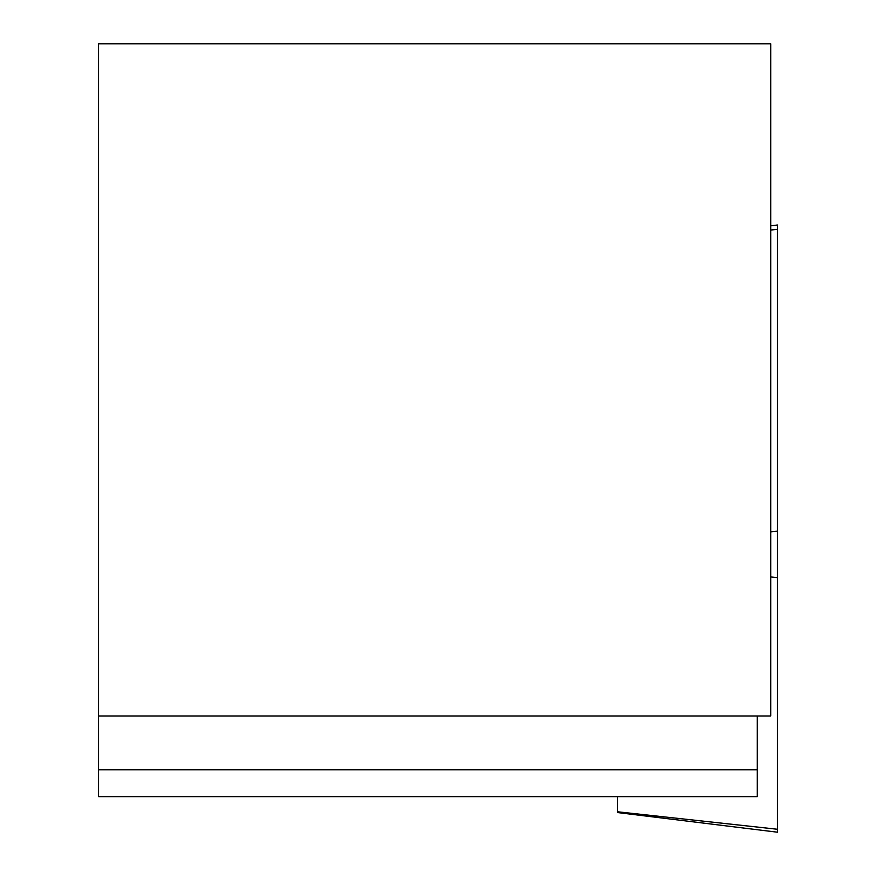 <?xml version="1.0" encoding="UTF-8"?>
<svg xmlns="http://www.w3.org/2000/svg" width="876" height="876" viewBox="0 0 876 876"><rect width="100%" height="100%" fill="white"/><g stroke="black" fill="none" stroke-linecap="round" stroke-linejoin="round"><path stroke-width="1.31" d="M757.28 715.977L757.28 796.634L98.55 796.634L98.55 715.977L770.727 715.977L770.727 43.8L98.55 43.8L98.55 715.977M617.471 796.634L617.471 812.556L617.471 811.767L777.45 829.265L777.45 832.2L617.471 812.556M770.727 225.833L777.45 225.001L777.45 829.265M757.28 769.752L98.55 769.752M777.45 577.678L770.727 576.945M777.45 531.174L770.727 531.863M777.45 229.348L770.727 230.038"/></g></svg>
